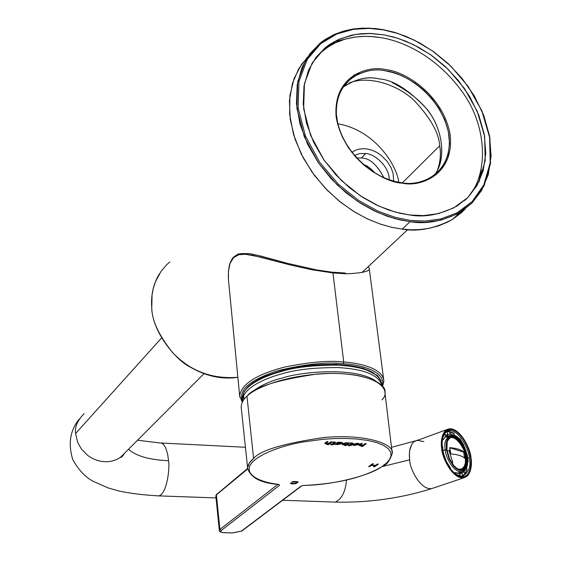 <?xml version="1.0" encoding="UTF-8"?>
<svg xmlns="http://www.w3.org/2000/svg" width="561" height="561" viewBox="0 0 561 561"><rect width="100%" height="100%" fill="white"/><g stroke="black" fill="none" stroke-linecap="round" stroke-linejoin="round"><path stroke-width="0.84" d="M307.638 56.934L298.775 68.701L292.442 83.407L289.427 100.622L290.247 119.528L294.981 139.03L303.256 157.95L314.307 175.256L327.196 190.228L340.969 202.528L354.818 212.128L368.163 219.239L380.617 224.197L391.985 227.366L402.188 229.119C417.833 231.91 434.558 228.692 452.376 219.449L465.462 208.699L461.373 212.731L452.538 219.351L447.895 221.967L438.4 225.929L428.877 228.39L419.565 229.589L410.638 229.765L402.188 229.119L410.084 221.665L399.397 219.786L387.462 216.343L374.348 210.936L360.302 203.138L345.786 192.605L331.495 179.12L318.389 162.795L307.54 144.128L299.988 124.023L296.46 103.736L297.204 84.578L301.916 67.685L309.868 53.786L320.1 43.162L324.567 39.845L333.907 34.621L343.465 31.093L352.946 29.011L362.133 28.12L375.071 28.513L383.023 29.628L394.06 32.222L406.311 36.507L419.663 42.902L433.8 51.822L448.183 63.589L462.005 78.33L474.234 95.805L483.75 115.363L489.571 135.93L491.092 156.147L488.273 174.681L481.611 190.488L472.018 202.984L460.518 212.072C442.629 221.315 425.813 224.512 410.084 221.665L402.188 229.119L391.697 227.303L379.979 223.979L367.132 218.762L353.367 211.238L339.125 201.055L325.064 188.019L312.091 172.199L301.236 154.044L293.508 134.388L289.644 114.409L289.925 95.384L294.132 78.428L301.587 64.305L311.397 53.344M333.851 41.865L345.548 39.018M461.247 211.609L457.145 215.122L464.866 207.928M353.837 75.02L359.426 73.449M345.941 84.087L343.872 85.482L345.941 84.087M342.357 87.698L343.998 86.352C356.593 78.673 368.254 76.191 378.977 78.898C392.882 79.669 408.857 89.718 426.9 109.051C443.555 129.626 446.64 160.804 433.905 175.754C446.64 160.804 443.555 129.626 426.9 109.051C408.857 89.718 392.882 79.669 378.977 78.898C367.616 75.938 355.408 78.877 342.357 87.698M401.634 182.753C411.227 184.667 421.535 182.648 432.538 176.694L439.088 171.217L444.48 163.763L448.127 154.429L449.522 143.56L448.393 131.779L444.803 119.865L439.102 108.589L431.879 98.561L423.779 90.139L415.392 83.449L407.181 78.4L399.439 74.802L392.342 72.418L385.961 70.995C375.183 68.246 363.465 70.714 350.821 78.393L344.706 84.395L339.875 92.32L336.888 102.025L336.193 113.105L338.002 124.907L342.182 136.66L348.332 147.634L355.849 157.276L364.11 165.264L372.539 171.547L380.723 176.21L388.38 179.471L395.372 181.575L401.634 182.753C384.825 182.584 343.556 159.534 336.579 117.466C333.178 76.198 369.082 66.31 385.961 70.995C402.616 72.074 441.17 94.122 448.87 134.472C453.667 174.597 419.298 187.058 401.634 182.753L402.181 183.138C385.127 182.977 343.234 159.576 336.151 116.884C332.708 74.992 369.145 64.992 386.27 69.753C403.163 70.854 442.264 93.217 450.09 134.149C454.964 174.857 420.112 187.514 402.181 183.138C420.112 187.514 454.964 174.857 450.09 134.149C442.264 93.217 403.163 70.854 386.27 69.753C369.145 64.992 332.708 74.992 336.151 116.884C343.234 159.576 385.127 182.977 402.181 183.138L401.634 182.753M464.55 200.572C488.547 179.857 489.059 128.266 462.096 91.604C435.757 55.258 402.237 41.255 381.782 37.769L373.324 36.647L364.222 36.346L354.573 37.124L344.566 39.298L334.475 43.211L329.531 45.925L320.142 53.05L315.85 57.51L323.234 50.357L327.393 47.292L336.081 42.454L344.973 39.179L353.788 37.236L362.336 36.402L370.477 36.451L381.782 37.769C402.237 41.255 435.757 55.258 462.096 91.604C489.059 128.266 488.547 179.857 464.55 200.572M409.642 214.968C424.502 217.703 440.392 214.674 457.306 205.866L468.049 197.311L477.004 185.551L483.189 170.691L485.77 153.293L484.276 134.331L478.764 115.061L469.795 96.744L458.295 80.384L445.322 66.598L431.83 55.595L418.576 47.264L406.066 41.29L394.579 37.299L384.243 34.887L368.893 33.429L360.52 33.786L351.803 35.14L338.465 39.529L329.763 44.368L325.597 47.44L315.969 57.355L308.466 70.342L303.992 86.156L303.235 104.101L306.481 123.125L313.522 141.989L323.655 159.534L335.927 174.878L349.314 187.556L362.925 197.479L376.101 204.821L388.401 209.926L399.607 213.18L409.642 214.968L395.344 212.093L378.815 206.09L360.506 195.901L341.572 180.642L324.055 160.102L310.598 135.327L303.669 108.778L304.42 83.715L312.175 62.986L324.882 48.029L340.092 38.821L355.814 34.389L370.744 33.464L384.243 34.887L397.917 38.316L413.485 44.621L430.518 54.669L448.029 69.178L464.347 88.336L477.264 111.373L484.634 136.372L485.195 160.621L479.143 181.505L467.972 197.388L453.772 207.9L438.478 213.622L423.499 215.613L409.642 214.968M383.542 29.915L369.271 28.387L353.479 29.333L336.845 33.983L320.717 43.681L307.232 59.473L298.971 81.401L298.129 107.929L305.45 136.071L319.693 162.332L338.269 184.099L358.339 200.263L377.749 211.048L395.267 217.388L410.407 220.41L425.077 221.069L440.925 218.923L457.089 212.829L472.074 201.68L483.848 184.85L490.202 162.753L489.571 137.129L481.766 110.727L468.112 86.408L450.89 66.184L432.405 50.862L414.425 40.238L397.987 33.555L383.542 29.915L397.987 33.555L414.425 40.238L432.405 50.862L450.89 66.184L468.112 86.408L481.766 110.727L489.571 137.129L490.202 162.753L483.848 184.85L472.074 201.68L457.089 212.829L440.925 218.923L425.077 221.069L410.407 220.41L395.267 217.388L377.749 211.048L358.339 200.263L338.269 184.099L319.693 162.332L305.45 136.071L298.129 107.929L298.971 81.401L307.232 59.473L320.717 43.681L336.845 33.983L353.479 29.333L369.271 28.387L383.023 29.628L368.64 28.092L352.722 29.046L335.948 33.73L319.686 43.506L306.082 59.417L297.744 81.52L296.888 108.273L304.251 136.646L318.613 163.132L337.343 185.074L357.581 201.371L377.16 212.24L394.818 218.629L410.084 221.665L424.873 222.324L440.855 220.157L457.138 214L472.25 202.752L484.108 185.782L490.51 163.503L489.872 137.676L482.004 111.071L468.253 86.562L450.897 66.184L432.272 50.742L414.151 40.034L397.581 33.302L383.542 29.915M478.982 181.834L481.254 170.032M398.738 182.29C397.048 165.804 375.33 130.166 337.722 123.778C375.33 130.166 397.048 165.804 398.738 182.29M351.824 152.473L354.945 150.502L358.724 149.177L363.016 148.665L367.616 149.051L372.28 150.327L376.74 152.382L380.786 155.039L387.153 161.33L391.108 167.725L393.1 173.384L393.696 181.14L393.1 173.384L391.108 167.725L387.153 161.33L380.786 155.039L376.74 152.382L372.28 150.327L367.616 149.051L363.016 148.665L358.724 149.177L354.945 150.502L351.824 152.473M438.176 168.693C440.469 160.285 440.974 152.655 439.684 145.804C439.032 133.174 430.589 118.133 414.362 100.678C397.195 84.22 368.17 75.258 349.173 83.014C368.17 75.258 397.195 84.22 414.362 100.678C430.589 118.133 439.032 133.174 439.684 145.804L402.384 182.844L439.684 145.804C441.444 154.289 440.224 163.721 436.023 174.106M392.09 82.53C415.021 94.472 429.887 108.827 436.682 125.587C429.887 108.827 415.021 94.472 392.09 82.53M169.801 261.91L166.533 264.869L161.098 271.293L155.523 281.538L153.293 288.396L152.052 295.044L151.786 307.281C151.666 320.008 158.609 335.099 172.599 352.567C190.228 371.073 211.981 379.313 237.871 377.287C211.981 379.313 190.228 371.073 172.599 352.567C158.609 335.099 151.666 320.008 151.786 307.281L152.052 295.044L153.293 288.396L155.523 281.538L161.098 271.293L166.533 264.869L169.801 261.91M343.942 85.426L345.478 84.627M365.59 153.539L359.776 153.553L354.293 155.495L359.776 153.553L365.59 153.539L361.396 157.999C369.489 158.041 376.992 164.604 383.892 177.683C376.992 164.604 369.489 158.041 361.396 157.999L365.59 153.539C374.397 153.497 389.832 166.89 389.201 179.758C389.832 166.89 374.397 153.497 365.59 153.539M356.431 157.907L361.396 157.999L356.431 157.907M374.909 173.026C370.884 168.265 366.971 165.418 363.177 164.464C366.971 165.418 370.884 168.265 374.909 173.026M345.169 273.032L331.895 272.155L316.607 269.932L287.022 263.242L261.272 256.167L250.234 253.733C242.668 253.348 238.278 253.642 237.072 254.624C231.791 258.418 233.46 256.665 230.241 262.555C228.776 266.398 228.166 271.973 228.418 279.294L228.467 270.851L230.094 263.242L233.6 257.576L238.874 254.715L245.402 254.252L260.942 257.169L289.665 264.792L311.481 269.687L332.939 272.955L346.088 273.803L345.169 273.032L346.088 273.803C363.135 273.088 370.835 271.138 369.187 267.955C370.835 271.138 363.135 273.088 346.088 273.803L332.939 272.955L311.467 269.687L289.637 264.785L252.759 255.283L245.36 254.252L238.832 254.722L233.565 257.611L230.073 263.298L228.46 270.928L228.425 279.378L239.652 395.764C241.518 384.075 256.363 374.545 284.196 367.167C309.819 361.985 329.665 360.26 343.725 361.999C359.818 363.072 383.198 368.409 383.857 381.017C383.198 368.409 359.818 363.072 343.725 361.999L332.939 272.955L343.725 361.999C329.665 360.26 309.819 361.985 284.196 367.167C256.363 374.545 241.518 384.075 239.652 395.764L239.849 397.286M363.907 270.718L367.139 267.681L363.907 270.718M343.297 363.717C327.975 361.74 306.439 363.984 278.684 370.435C249.736 379.839 237.71 390.225 242.604 401.599C237.71 390.225 249.736 379.839 278.684 370.435C306.439 363.984 327.975 361.74 343.297 363.717C360.485 364.692 386.669 371.319 382.146 385.8C386.669 371.319 360.485 364.692 343.297 363.717L343.725 361.999L343.297 363.717M375.996 381.178C355.113 366.298 299.497 371.978 282.022 378.135C268.228 381.41 256.742 387.265 247.576 395.708C256.742 387.265 268.228 381.41 282.022 378.135C299.497 371.978 355.113 366.298 375.996 381.178M381.641 383.696C379.292 372.967 364.734 366.775 337.96 365.134C313.333 365.113 294.273 367.287 280.781 371.648C265.199 375.786 242.436 385.575 242.429 397.945C242.436 385.575 265.199 375.786 280.781 371.648C294.273 367.287 313.333 365.113 337.96 365.134C364.734 366.775 379.292 372.967 381.641 383.696L381.873 385.505M242.759 401.318L242.661 400.323C242.675 387.995 265.444 378.226 281.04 374.089C294.399 369.79 313.269 367.609 337.645 367.546C364.208 369.019 378.97 375.021 381.929 385.561C378.97 375.021 364.208 369.019 337.645 367.546C313.269 367.609 294.399 369.79 281.04 374.089C265.444 378.226 242.675 387.995 242.661 400.323L242.429 397.945L243.937 391.901L248.151 386.606L252.822 382.868L258.754 379.299L265.858 375.954L282.982 370.232L302.744 366.221L313.052 364.987L336.341 364.278L363.226 368.198L377.546 375.519L381.045 380.61M374.418 373.514C352.673 359.005 298.578 364.727 281.243 370.8M243.593 395.814L244.126 399.299M384.075 464.641L384.047 465.09M224.386 532.684L224.659 532.691C221.167 532.48 219.975 531.786 221.076 530.615L219.898 529.479L277.891 484.374L219.898 529.479L219.337 530.454L219.898 529.479L216.392 494.858L247.717 468.968L216.392 494.858L219.898 529.479L221.076 530.615L279.595 485.251L278.775 484.402C261.854 482.565 245.087 475.749 250.038 465.497C255.101 455.223 281.152 445.722 302.695 442.04L323.15 439.27L334.496 438.548L346.081 438.443L357.364 439.06L367.736 440.448L376.599 442.573L383.507 445.35L388.198 448.597L390.638 452.131L391.017 455.763L389.629 459.319L386.873 462.685L383.114 465.777L386.873 462.685L389.629 459.319L391.017 455.763L390.638 452.131L388.198 448.597L383.507 445.35L376.599 442.573L367.736 440.448L357.364 439.06L346.081 438.443L334.496 438.548L323.15 439.27L302.695 442.04C281.152 445.722 255.101 455.223 250.038 465.497C245.087 475.749 261.854 482.565 278.775 484.402L279.595 485.251L221.076 530.615C219.975 531.786 221.167 532.48 224.659 532.691L232.815 532.901L241.37 531.134L301.061 486.107L303.873 485.405C332.231 485.097 370.555 475.728 383.114 465.777L383.801 465.525L383.114 465.777C370.555 475.728 332.231 485.097 303.873 485.405L303.746 485.468M342.154 443.597L337.75 444.578L334.903 444.368L337.722 442.194L341.901 442.482L342.54 442.938L342.154 443.597L337.75 444.578L342.154 443.597L342.554 443.022L340.744 442.306L337.722 442.194L334.903 444.368L336.221 444.074L337.75 444.578L336.221 444.074L337.722 444.375L342.154 443.597M348.072 442.966L349.608 442.825L346.053 445.539L344.622 445.595L345.751 444.733L342.729 444.754L342.729 443.59L346.754 442.622L348.072 442.966L346.754 442.622L342.729 443.59L342.189 444.305L342.729 444.754L345.751 444.733L344.622 445.595L346.053 445.539L349.608 442.825L348.072 442.966M360.933 445.378L363.29 444.915L364.987 443.646L366.256 443.716L362.658 446.402L361.221 446.465L362.364 445.609L360.099 445.757L358.935 445.266L361.046 443.435L362.322 443.506L360.681 444.733L360.933 445.378L360.372 445.111L362.322 443.506L361.046 443.435L358.935 445.266L360.407 445.778L362.364 445.609L361.221 446.465L362.658 446.402L366.256 443.716L364.987 443.646L363.29 444.915L360.933 445.378M354.489 445.462L352.82 445.048L353.072 444.193L357.525 443.204L359.292 443.835L358.886 444.487L354.489 445.462L358.886 444.487L359.299 443.905L357.525 443.204L353.072 444.193L352.673 444.761L354.489 445.462M350.036 443.316L352.077 442.91L352.778 443.569L351.123 444.824L352.056 444.873L348.5 445.799L349.356 445.146L347.743 445.062L348.255 444.67L349.868 444.754L351.424 443.576L350.036 443.316L351.565 443.407L349.868 444.754L347.743 445.062L349.356 445.146L348.5 445.799L351.544 445.259L352.056 444.873L351.123 444.824L353.03 443.239L350.688 442.945L350.036 443.316M333.641 442.349L332.575 442.384L333.213 442.012L334.615 441.977L335.345 442.636L333.718 443.905L334.658 443.954L334.153 444.34L331.095 444.88L331.944 444.228L330.31 444.144L332.449 443.835L333.984 442.643L333.641 442.349L333.984 442.643L332.449 443.835L330.31 444.144L331.944 444.228L331.095 444.88L334.153 444.34L334.658 443.954L333.718 443.905L335.59 442.313L334.615 441.977L333.213 442.012L332.575 442.384L333.641 442.349M326.74 443.569L329.118 443.106L330.766 441.823L332.063 441.893L328.564 444.614L327.105 444.677L328.213 443.807L325.92 443.954L324.707 443.456L326.74 441.605L328.045 441.675L326.446 442.924L326.74 443.569L326.158 443.295L328.045 441.675L326.74 441.605L324.707 443.442L326.229 443.975L328.213 443.807L327.105 444.677L328.564 444.614L332.063 441.893L330.766 441.823L329.118 443.106L326.74 443.569M290.479 483.084L294.96 483.463L296.937 481.927L291.72 482.032L293.684 481.436L297.975 481.801C297.148 483.575 294.763 484.206 290.822 483.687L290.479 483.084L290.822 483.687C294.273 484.241 296.685 483.701 298.066 482.053L293.684 481.436L291.72 482.032L296.937 481.927L294.96 483.463L290.479 483.084M371.2 465.476L369.629 466.612L368.633 466.563L372.469 463.8L373.472 463.849L371.655 465.153L375.554 465.335L377.371 464.031L378.359 464.08L374.51 466.836L373.521 466.787L375.099 465.658L371.2 465.476L375.099 465.658L373.521 466.787L374.51 466.836L378.359 464.08L377.371 464.031L375.554 465.335L371.655 465.153L373.472 463.849L372.469 463.8L368.633 466.563L369.629 466.612L368.893 466.373L369.629 466.612L371.2 465.476M247.689 468.659L247.674 468.449C247.653 465.062 249.631 461.731 253.6 458.47L246.966 396.255C243.292 399.369 241.363 403.008 241.181 407.174L247.674 468.449C250.746 477.783 261.054 483.126 278.586 484.459L278.417 484.438M303.683 485.412L303.81 485.461C338.318 483.806 364.902 477.215 383.577 465.679C387.013 464.473 389.895 460.364 392.23 453.351L384.902 392.434C387.399 382.357 358.668 370.463 317.049 374.04C276.818 379.972 253.46 387.378 246.966 396.255L253.6 458.47C260.22 450.329 283.775 443.33 324.265 437.468C366.13 433.723 394.853 444.179 392.23 453.351C394.853 444.179 366.13 433.723 324.265 437.468C283.775 443.33 260.22 450.329 253.6 458.47L249.477 462.874L247.71 467.376M246.966 396.255C253.523 388.829 285.542 374.082 332.806 373.402C380.253 373.766 391.536 391.045 381.964 399.867M215.831 495.784L216.616 494.108M247.667 468.414L217.359 493.792M278.242 484.339L278.712 484.431M232.542 532.894L241.84 531.029L301.545 486.001L303.873 485.405L301.061 486.107L241.84 531.029L232.815 532.901L224.477 532.74M215.831 495.819L219.33 530.39C218.986 531.667 220.732 532.452 224.561 532.74L232.64 532.943M365.975 443.702L362.658 446.402L361.515 446.247L362.637 446.198L365.975 443.702M362.343 445.406L360.407 445.778L358.949 445.182L362.343 445.406M362.034 443.492L360.4 445.013L362.034 443.492M359.271 443.765L358.886 444.487L354.468 445.259L352.68 444.691L354.468 445.259L358.858 444.277L359.271 443.765M354.047 444.501L356.915 443.4L354.377 444.249L356.915 443.4L357.89 443.786L356.915 443.4L357.911 443.989L357.581 444.431L355.078 445.062L354.068 444.663L354.356 444.039L354.089 444.578M356.936 443.604L354.377 444.249L355.078 445.062L357.581 444.431L356.936 443.604M352.974 443.127L351.123 444.824L352.974 443.127M351.775 444.859L351.544 445.259L350.583 444.999L349.917 445.736L348.788 445.574L351.775 444.859M349.335 444.936L347.995 444.866L349.335 444.936M351.459 443.323L350.464 443.071L351.459 443.323M343.577 444.01L346.333 442.818L347.49 443.19L346.333 442.818L347.518 443.4L346.312 444.312L343.598 444.179L346.333 442.818L343.62 444.088M349.328 442.811L346.053 445.539L344.917 445.371L346.032 445.329L349.328 442.811M345.73 444.522L342.729 444.754L342.196 444.228L345.73 444.522M346.361 443.029L343.767 443.87L344.468 444.515L346.312 444.312L347.518 443.4L346.361 443.029M342.519 442.881L342.126 443.386L342.519 442.881M337.28 443.604L340.134 442.503L341.13 442.895L340.134 442.503L337.575 443.148L340.162 442.713L341.158 443.106L338.325 444.179L337.301 443.772L337.575 443.148L337.315 443.681M337.603 443.358L338.325 444.179L340.836 443.541L340.162 442.713L337.603 443.358M335.541 442.201L333.718 443.905L335.541 442.201M334.377 443.94L334.153 444.34L333.185 444.088L332.526 444.824L331.383 444.663L334.377 443.94M331.923 444.017L330.562 443.947L331.923 444.017M334.012 442.391L332.996 442.138L334.012 442.391M331.789 441.879L328.564 444.614L327.393 444.452L328.543 444.403L331.789 441.879M328.192 443.597L326.229 443.975L324.714 443.358L328.192 443.597M327.764 441.661L326.186 443.197L327.764 441.661M297 482.004L293.943 481.499L292.569 482.158L292.05 481.892L293.943 481.499L297 482.004M298.038 481.92C296.545 483.533 294.132 484.052 290.801 483.491L290.444 483.196L290.801 483.491C294.132 484.052 296.545 483.533 298.038 481.92M373.184 463.835L371.655 465.153L373.184 463.835M378.079 464.066L374.51 466.836L373.78 466.605L374.482 466.64L378.079 464.066M375.078 465.462L371.179 465.279L369.608 466.408L371.179 465.279L375.078 465.462M450.665 453.877L450.35 450.707L447.054 450.49L450.35 450.707L449.775 447.629C456.906 448.309 461.598 449.803 463.849 452.117L464.753 458.302C462.502 456.023 457.804 454.543 450.665 453.877C457.804 454.543 462.502 456.023 464.753 458.302L463.849 452.117C461.598 449.803 456.906 448.309 449.775 447.629L450.665 453.877M458.603 469.269L462.103 468.807L464.389 466.163L465.42 462.474L465.3 456.444C466.037 450.224 454.284 431.591 448.169 439.452C454.284 431.591 466.037 450.224 465.3 456.444L465.42 462.474L464.389 466.163L462.103 468.807L458.603 469.269M450.167 468.428L450.364 467.811L446.724 462.054L450.364 467.811L450.167 468.428M443.344 453.526L442.643 446.689L442.152 446.409L442.643 446.689L443.344 453.526M444.964 433.99L443.092 436.682L444.964 433.99L444.607 433.597L445.792 435.645L444.964 433.99M442.622 438.344L443.527 439.487L445.792 435.645L443.527 439.487L442.334 439.908L443.527 439.487L442.622 438.344M453.421 433.162L454.137 433.674L454.087 435.378L450.097 433.99L449.663 432.194L448.772 431.626L445.771 432.279L448.912 431.591L454.137 433.674L449.663 432.194L450.097 433.99L454.2 435.343L454.137 433.674L453.821 433.162L449.109 431.598M463.19 444.172L459.761 438.849L463.19 444.172M459.256 438.534L459.761 438.849L459.256 438.534M468.042 461.465L467.439 456.296L468.197 461.682L467.734 462.026L468.042 461.465M461.198 476.394L462.867 475.097L461.675 472.72L462.867 475.097L464.487 474.557L464.803 473.575L463.982 471.934L459.81 474.052L463.982 471.934L466.023 468.442L463.982 471.934L464.803 473.575L467.18 469.298L466.219 468.084L467.18 469.298L464.753 474.375L461.142 476.429M464.753 474.375L466.948 470.111M446.423 449.782L449.144 459.08L453.519 466.114L456.416 468.842L459.452 470.434L462.278 470.623L464.578 469.487L466.205 467.355L467.166 464.655L467.579 458.968L465.953 450.665L462.755 443.688L460.343 440.308L457.488 437.566L454.48 435.925L451.654 435.652L449.319 436.696L447.643 438.772L446.64 441.444L446.198 444.333L446.423 449.782L446.198 444.333L446.64 441.444L447.643 438.772L449.319 436.696L451.654 435.652L454.48 435.925L457.488 437.566L460.343 440.308L464.627 447.25L467.32 456.388L467.579 461.773L467.166 464.655L466.205 467.355L464.578 469.487L462.278 470.623L459.452 470.434L456.416 468.842L453.519 466.114L449.144 459.08L446.423 449.782L445.231 449.866C443.786 443.239 445.546 438.316 450.525 435.112C445.546 438.316 443.786 443.239 445.231 449.866L443.029 450.637L445.231 449.866C445.146 455.686 453.197 473.049 461.801 471.682C453.197 473.049 445.146 455.686 445.231 449.866L446.423 449.782M446.97 449.95L447.18 442.054L448.127 439.522L449.712 437.552L451.928 436.556L454.606 436.816L457.467 438.372L460.167 440.967L464.235 447.552L466.787 456.219L466.64 464.059L465.728 466.619L464.185 468.638L461.998 469.711L459.319 469.529L456.444 468.021L453.702 465.434L449.557 458.765L446.97 449.95C446.9 455.223 454.193 470.952 461.983 469.718C466.549 466.745 468.155 462.243 466.787 456.219C466.829 450.988 459.571 435.322 451.759 436.584C447.257 439.487 445.658 443.947 446.97 449.95M463.014 471.289L461.801 471.682L463.393 471.093L465.104 469.578L466.892 465.679M457.229 473.281L457.916 473M456.892 437.138L454.066 435.511L451.787 435.02L444.593 437.159L447.475 436.949M459.571 473.765L461.17 471.892L459.571 473.765M448.548 435.813L445.644 435.35L448.548 435.813M454.249 472.986L455.616 472.523L459.74 473.765L455.616 472.523L455.672 474.129L455.616 472.523L454.249 472.986M450.097 433.99L445.539 435.147L450.097 433.99M456.31 474.571L460.174 475.581L459.74 473.765L460.174 475.581L456.31 474.571M452.776 462.523L449.038 450.602M460.111 476.247L460.174 475.581L460.111 476.247M447.173 432.194L447.804 434.803L447.173 432.194M451.759 436.584L451.332 436.738C459.136 435.476 466.394 451.142 466.352 456.366C467.594 461.836 466.268 466.254 462.376 469.62M464.48 468.028L466.408 463.162L466.352 456.366C465.875 449.459 462.089 443.099 454.992 437.285L450.904 436.844M453.505 436.781L454.34 437.11C461.612 443.064 465.49 449.578 465.981 456.661L466.1 463.204L464.459 468.056L466.1 463.204L465.981 456.661C465.406 449.017 461.247 442.391 453.505 436.781M460.006 470.574L463.709 469.003M449.796 447.734L463.849 452.117L464.571 458.12L463.702 452.166L449.796 447.734M449.627 447.678L450.518 453.933M161.547 338.01L75.616 433.492L77.607 442.271L81.387 449.024L87.832 455.539L92.06 458.246L96.829 460.293L101.934 461.507L107.109 461.78L112.081 461.093L116.604 459.536L120.503 457.271L125.699 452.075L120.503 457.271L116.604 459.536L112.081 461.093L107.109 461.78L101.934 461.507L96.829 460.293L92.06 458.246L87.832 455.539L81.387 449.024L77.607 442.271L75.616 433.492L161.547 338.01M84.178 413.576C77.404 420.547 74.55 427.187 75.616 433.492C74.55 427.187 77.404 420.547 84.178 413.576M470.974 457.832C470.384 450.749 463.814 433.52 453.064 429.256C442.447 426.325 440.154 440.988 441.724 448.59C442.222 455.805 449.13 473.638 460.013 477.53C470.63 479.978 472.523 465.181 470.974 457.832L471.387 464.242L470.293 471.121L467.874 475.476L463.87 477.797C452.376 479.613 441.605 456.381 441.724 448.59L441.353 442.201L442.489 435.427L444.887 431.171L448.793 428.899C460.329 427.026 471.03 450.125 470.974 457.832M442.264 448.758C440.75 441.437 442.952 427.3 453.183 430.119C463.554 434.221 469.894 450.841 470.455 457.671C471.948 464.76 470.125 479.017 459.887 476.654C449.403 472.888 442.748 455.714 442.264 448.758C442.748 455.714 449.403 472.888 459.887 476.654C470.125 479.017 471.948 464.76 470.455 457.671C469.894 450.841 463.554 434.221 453.183 430.119C442.952 427.3 440.75 441.437 442.264 448.758L442.264 448.758M128.525 449.242C136.099 456.072 149.436 459.894 168.545 460.7L167.634 454.087L165.572 447.531L163.069 443.968L161 442.938L159.885 442.952L161 442.938L163.069 443.968L165.572 447.531L167.634 454.087L168.545 460.7C149.436 459.894 136.099 456.072 128.525 449.242M157.339 495.84L158.77 495.889C166.905 494.066 169.976 468.414 168.545 460.7C169.976 468.414 166.905 494.066 158.77 495.889L157.339 495.84M282.639 500.265L335.254 502.116C341.74 499.08 345.492 491.731 346.509 480.062C345.492 491.731 341.74 499.08 335.254 502.116L333.55 502.06M448.793 428.899L414.228 441.514L412.062 443.807L410.07 448.428L409.348 453.512L409.649 459.838C409.446 467.558 420.119 490.468 431.809 488.561L433.611 487.951L431.809 488.561C420.119 490.468 409.446 467.558 409.649 459.838L382.293 466.556L409.649 459.838L409.313 455.174L409.705 450.118L412.062 443.807L414.228 441.514L417.047 440.259L423.864 441.668M461.114 473.105L461.556 471.766M469.291 457.755C469.347 450.581 459.389 429.088 448.653 430.834L447.096 431.36L448.653 430.834C459.389 429.088 469.347 450.581 469.291 457.755L467.881 458.239L469.291 457.755C471.184 466.03 468.975 472.222 462.678 476.324C468.975 472.222 471.184 466.03 469.291 457.755M455.259 474.122L459.101 476.086L462.678 476.324C453.337 475.511 446.584 466.366 442.426 448.891L442.426 448.891C441.409 438.288 443.485 432.265 448.653 430.834L446.935 431.444M452.376 219.449L460.518 212.072M343.998 86.352L350.821 78.393M323.234 50.357L325.597 47.44M407.693 229.624L361.915 272.583M237.871 377.329C221.658 379.671 205.628 376.165 189.779 366.824C176.547 360.576 152.073 332.105 151.715 307.456C150.839 294.735 153.462 283.424 159.605 273.53M368.114 266.77L369.187 267.955L383.857 381.017L382.623 386.375M239.652 395.764L242.275 402.237M459.761 438.597L463.702 444.894M467.103 454.179L468.197 461.654M450.525 435.112C463.435 431.858 475.104 469.543 461.801 471.682L457.152 473.253M446.388 434.908L445.567 435.203M454.992 437.285L454.34 437.11M203.973 373.71L120.503 457.271C121.05 457.923 122.41 456.563 124.591 453.183M79.213 419.109C70.097 430.343 67.944 443.814 72.755 459.536C78.638 470.055 85.447 477.306 93.182 481.303L107.929 487.853L118.82 490.973C130.194 493.414 143.511 495.054 158.77 495.889L216.041 497.909M137.536 440.217L159.885 442.952M245.43 447.271L161.414 443.029M391.501 447.32L415.154 440.932M463.87 477.797L431.809 488.561C400.961 498.294 368.773 502.817 335.254 502.116"/></g></svg>
